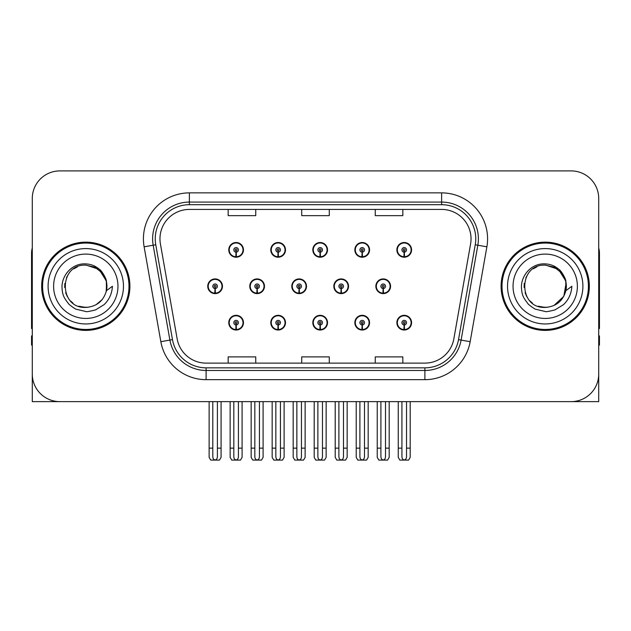 <?xml version="1.0" encoding="UTF-8"?>
<svg xmlns="http://www.w3.org/2000/svg" width="631" height="631" viewBox="0 0 631 631"><rect width="100%" height="100%" fill="white"/><g stroke="black" fill="none" stroke-linecap="round" stroke-linejoin="round"><path stroke-width="0.95" d="M545.216 401.631L598.716 401.631L598.716 198.481A27.575 27.575 0 0 0 571.134 170.906L59.866 170.906A27.575 27.575 0 0 0 32.284 198.481L32.284 401.631L85.784 401.631M312.818 322.67A7.351 7.351 0 0 0 320.169 330.021A7.351 7.351 0 0 0 327.521 322.67A7.351 7.351 0 0 0 320.169 315.319A7.351 7.351 0 0 0 312.818 322.67M354.843 322.67A7.351 7.351 0 0 0 362.194 330.021A7.351 7.351 0 0 0 369.553 322.67A7.351 7.351 0 0 0 362.194 315.319A7.351 7.351 0 0 0 354.843 322.67M396.867 322.67A7.351 7.351 0 0 0 404.226 330.021A7.351 7.351 0 0 0 411.578 322.67A7.351 7.351 0 0 0 404.226 315.319A7.351 7.351 0 0 0 396.867 322.67M270.786 322.67A7.351 7.351 0 0 0 278.145 330.021A7.351 7.351 0 0 0 285.496 322.67A7.351 7.351 0 0 0 278.145 315.319A7.351 7.351 0 0 0 270.786 322.67M291.806 286.269A7.351 7.351 0 0 0 299.157 293.62A7.351 7.351 0 0 0 306.508 286.269A7.351 7.351 0 0 0 299.157 278.918A7.351 7.351 0 0 0 291.806 286.269M333.831 286.269A7.351 7.351 0 0 0 341.182 293.62A7.351 7.351 0 0 0 348.541 286.269A7.351 7.351 0 0 0 341.182 278.918A7.351 7.351 0 0 0 333.831 286.269M375.855 286.269A7.351 7.351 0 0 0 383.214 293.62A7.351 7.351 0 0 0 390.565 286.269A7.351 7.351 0 0 0 383.214 278.918A7.351 7.351 0 0 0 375.855 286.269M249.773 286.269A7.351 7.351 0 0 0 257.132 293.62A7.351 7.351 0 0 0 264.484 286.269A7.351 7.351 0 0 0 257.132 278.918A7.351 7.351 0 0 0 249.773 286.269M270.786 249.868A7.351 7.351 0 0 0 278.145 257.219A7.351 7.351 0 0 0 285.496 249.868A7.351 7.351 0 0 0 278.145 242.517A7.351 7.351 0 0 0 270.786 249.868M312.818 249.868A7.351 7.351 0 0 0 320.169 257.219A7.351 7.351 0 0 0 327.521 249.868A7.351 7.351 0 0 0 320.169 242.517A7.351 7.351 0 0 0 312.818 249.868M354.843 249.868A7.351 7.351 0 0 0 362.194 257.219A7.351 7.351 0 0 0 369.553 249.868A7.351 7.351 0 0 0 362.194 242.517A7.351 7.351 0 0 0 354.843 249.868M396.867 249.868A7.351 7.351 0 0 0 404.226 257.219A7.351 7.351 0 0 0 411.578 249.868A7.351 7.351 0 0 0 404.226 242.517A7.351 7.351 0 0 0 396.867 249.868M228.761 322.67A7.351 7.351 0 0 0 236.112 330.021A7.351 7.351 0 0 0 243.471 322.67A7.351 7.351 0 0 0 236.112 315.319A7.351 7.351 0 0 0 228.761 322.67M207.749 286.269A7.351 7.351 0 0 0 215.1 293.62A7.351 7.351 0 0 0 222.459 286.269A7.351 7.351 0 0 0 215.1 278.918A7.351 7.351 0 0 0 207.749 286.269M228.761 249.868A7.351 7.351 0 0 0 236.112 257.219A7.351 7.351 0 0 0 243.471 249.868A7.351 7.351 0 0 0 236.112 242.517A7.351 7.351 0 0 0 228.761 249.868M41.662 286.269A44.123 44.123 0 0 0 85.784 330.392A44.123 44.123 0 0 0 129.907 286.269A44.123 44.123 0 0 0 85.784 242.146A44.123 44.123 0 0 0 41.662 286.269M501.093 286.269A44.123 44.123 0 0 0 545.216 330.392A44.123 44.123 0 0 0 589.338 286.269A44.123 44.123 0 0 0 545.216 242.146A44.123 44.123 0 0 0 501.093 286.269M159.966 238.833A29.412 29.412 0 0 1 189.379 209.421L441.621 209.421A29.412 29.412 0 0 1 470.584 243.945L453.863 338.808A29.412 29.412 0 0 1 424.892 363.117L206.108 363.117A29.412 29.412 0 0 1 177.137 338.808L160.416 243.945A29.412 29.412 0 0 1 159.966 238.833M155.242 238.833A34.145 34.145 0 0 0 155.762 244.765L172.484 339.628A34.145 34.145 0 0 0 206.108 367.841L424.892 367.841A34.145 34.145 0 0 0 458.516 339.628L475.238 244.765A34.145 34.145 0 0 0 441.621 204.696L189.379 204.696A34.145 34.145 0 0 0 155.242 238.833M144.12 246.816A45.96 45.96 0 0 1 189.379 192.873L441.621 192.873A45.96 45.96 0 0 1 486.88 246.816L470.158 341.679A45.96 45.96 0 0 1 424.892 379.665L206.108 379.665A45.96 45.96 0 0 1 160.842 341.679L144.12 246.816L153.167 245.222A36.772 36.772 0 0 1 189.379 202.07L441.621 202.07A36.772 36.772 0 0 1 477.833 245.222L461.103 340.085A36.772 36.772 0 0 1 424.892 370.468L206.108 370.468A36.772 36.772 0 0 1 169.897 340.085L153.167 245.222A36.772 36.772 0 0 1 152.615 238.833M571.134 170.906L59.866 170.906M32.284 198.481L32.284 374.057A27.575 27.575 0 0 0 59.866 401.631L571.134 401.631A27.575 27.575 0 0 0 598.716 374.057L598.716 198.481M301.713 209.421L301.713 215.644L329.287 215.644L329.287 209.421M228.17 209.421L228.17 215.644L255.752 215.644L255.752 209.421M375.248 209.421L375.248 215.644L402.83 215.644L402.83 209.421M329.287 363.117L329.287 356.894L301.713 356.894L301.713 363.117M255.752 363.117L255.752 356.894L228.17 356.894L228.17 363.117M402.83 363.117L402.83 356.894L375.248 356.894L375.248 363.117M238.415 401.631L238.415 456.678C238.266 458.658 237.501 459.754 236.112 459.96C234.732 459.754 233.967 458.658 233.817 456.678L233.817 448.144L230.141 448.144L230.141 457.341L231.735 460.094L240.498 460.094L242.091 457.341L242.091 401.631M236.018 324.965L235.813 329.556A6.894 6.894 0 0 1 229.219 322.67A6.894 6.894 0 0 1 236.112 315.776A6.894 6.894 0 0 1 243.006 322.67A6.894 6.894 0 0 1 236.42 329.556L236.215 324.965A2.295 2.295 0 0 0 238.415 322.67A2.295 2.295 0 0 0 236.112 320.374A2.295 2.295 0 0 0 233.817 322.67A2.295 2.295 0 0 0 236.018 324.965L236.073 323.585A0.923 0.923 0 0 1 235.197 322.67A0.923 0.923 0 0 1 236.112 321.747A0.923 0.923 0 0 1 237.035 322.67A0.923 0.923 0 0 1 236.152 323.585L236.215 324.965M243.235 324.508L242.761 324.508M242.761 320.832L243.235 320.832M229.471 324.508L228.998 324.508M228.998 320.832L229.471 320.832M230.141 401.631L230.141 448.144M233.817 401.631L233.817 448.144M238.415 448.144L242.091 448.144M217.403 401.631L217.403 456.678C217.253 458.658 216.488 459.754 215.1 459.96C213.72 459.754 212.947 458.658 212.805 456.678L212.805 448.144L209.129 448.144L209.129 457.341L210.722 460.094L219.485 460.094L221.079 457.341L221.079 401.631M215.005 288.564L214.8 293.155A6.894 6.894 0 0 1 208.206 286.269A6.894 6.894 0 0 1 215.1 279.375A6.894 6.894 0 0 1 221.994 286.269A6.894 6.894 0 0 1 215.4 293.155L215.203 288.564A2.295 2.295 0 0 0 217.403 286.269A2.295 2.295 0 0 0 215.1 283.974A2.295 2.295 0 0 0 212.805 286.269A2.295 2.295 0 0 0 215.005 288.564L215.061 287.184A0.923 0.923 0 0 1 214.185 286.269A0.923 0.923 0 0 1 215.1 285.346A0.923 0.923 0 0 1 216.023 286.269A0.923 0.923 0 0 1 215.139 287.184L215.203 288.564M222.222 288.107L221.749 288.107M221.749 284.431L222.222 284.431M208.459 288.107L207.978 288.107M207.978 284.431L208.459 284.431M209.129 401.631L209.129 448.144M212.805 401.631L212.805 448.144M217.403 448.144L221.079 448.144M236.018 252.163L235.813 256.754A6.894 6.894 0 0 1 229.219 249.868A6.894 6.894 0 0 1 236.112 242.974A6.894 6.894 0 0 1 243.006 249.868A6.894 6.894 0 0 1 236.42 256.754L236.215 252.163A2.295 2.295 0 0 0 238.415 249.868A2.295 2.295 0 0 0 236.112 247.573A2.295 2.295 0 0 0 233.817 249.868A2.295 2.295 0 0 0 236.018 252.163L236.073 250.783A0.923 0.923 0 0 1 235.197 249.868A0.923 0.923 0 0 1 236.112 248.945A0.923 0.923 0 0 1 237.035 249.868A0.923 0.923 0 0 1 236.152 250.783L236.215 252.163M243.235 251.706L242.761 251.706M242.761 248.03L243.235 248.03M229.471 251.706L228.998 251.706M228.998 248.03L229.471 248.03M32.284 345.102L31.55 345.102L31.55 335.905L32.284 335.905M32.284 328.506A18.386 18.386 0 0 0 31.55 328.554L31.55 253.173A18.386 18.386 0 0 1 32.284 248.03M280.44 401.631L280.44 456.678C280.298 458.658 279.525 459.754 278.145 459.96C276.757 459.754 275.992 458.658 275.842 456.678L275.842 448.144L272.166 448.144L272.166 457.341L273.759 460.094L282.522 460.094L284.116 457.341L284.116 401.631M278.042 324.965L277.845 329.556A6.894 6.894 0 0 1 271.251 322.67A6.894 6.894 0 0 1 278.145 315.776A6.894 6.894 0 0 1 285.038 322.67A6.894 6.894 0 0 1 278.445 329.556L278.239 324.965A2.295 2.295 0 0 0 280.44 322.67A2.295 2.295 0 0 0 278.145 320.374A2.295 2.295 0 0 0 275.842 322.67A2.295 2.295 0 0 0 278.042 324.965L278.105 323.585A0.923 0.923 0 0 1 277.222 322.67A0.923 0.923 0 0 1 278.145 321.747A0.923 0.923 0 0 1 279.06 322.67A0.923 0.923 0 0 1 278.184 323.585L278.239 324.965M285.259 324.508L284.786 324.508M284.786 320.832L285.259 320.832M271.496 324.508L271.022 324.508M271.022 320.832L271.496 320.832M272.166 401.631L272.166 448.144M275.842 401.631L275.842 448.144M280.44 448.144L284.116 448.144M322.465 401.631L322.465 456.678C322.323 458.658 321.558 459.754 320.169 459.96C318.781 459.754 318.016 458.658 317.874 456.678L317.874 448.144L314.199 448.144L314.199 457.341L315.784 460.094L324.555 460.094L326.148 457.341L326.148 401.631M320.067 324.965L319.87 329.556A6.894 6.894 0 0 1 313.276 322.67A6.894 6.894 0 0 1 320.169 315.776A6.894 6.894 0 0 1 327.063 322.67A6.894 6.894 0 0 1 320.469 329.556L320.272 324.965A2.295 2.295 0 0 0 322.465 322.67A2.295 2.295 0 0 0 320.169 320.374A2.295 2.295 0 0 0 317.874 322.67A2.295 2.295 0 0 0 320.067 324.965L320.13 323.585A0.923 0.923 0 0 1 319.247 322.67A0.923 0.923 0 0 1 320.169 321.747A0.923 0.923 0 0 1 321.092 322.67A0.923 0.923 0 0 1 320.209 323.585L320.272 324.965M327.292 324.508L326.811 324.508M326.811 320.832L327.292 320.832M313.528 324.508L313.047 324.508M313.047 320.832L313.528 320.832M314.199 401.631L314.199 448.144M317.874 401.631L317.874 448.144M322.465 448.144L326.148 448.144M364.497 401.631L364.497 456.678C364.347 458.658 363.582 459.754 362.194 459.96C360.814 459.754 360.049 458.658 359.899 456.678L359.899 448.144L356.223 448.144L356.223 457.341L357.816 460.094L366.579 460.094L368.173 457.341L368.173 401.631M362.099 324.965L361.894 329.556A6.894 6.894 0 0 1 355.3 322.67A6.894 6.894 0 0 1 362.194 315.776A6.894 6.894 0 0 1 369.088 322.67A6.894 6.894 0 0 1 362.494 329.556L362.297 324.965A2.295 2.295 0 0 0 364.497 322.67A2.295 2.295 0 0 0 362.194 320.374A2.295 2.295 0 0 0 359.899 322.67A2.295 2.295 0 0 0 362.099 324.965L362.155 323.585A0.923 0.923 0 0 1 361.279 322.67A0.923 0.923 0 0 1 362.194 321.747A0.923 0.923 0 0 1 363.117 322.67A0.923 0.923 0 0 1 362.233 323.585L362.297 324.965M369.316 324.508L368.843 324.508M368.843 320.832L369.316 320.832M355.553 324.508L355.079 324.508M355.079 320.832L355.553 320.832M356.223 401.631L356.223 448.144M359.899 401.631L359.899 448.144M364.497 448.144L368.173 448.144M406.522 401.631L406.522 456.678C406.38 458.658 405.607 459.754 404.226 459.96C402.838 459.754 402.073 458.658 401.923 456.678L401.923 448.144L398.248 448.144L398.248 457.341L399.841 460.094L408.604 460.094L410.197 457.341L410.197 401.631M404.124 324.965L403.927 329.556A6.894 6.894 0 0 1 397.333 322.67A6.894 6.894 0 0 1 404.226 315.776A6.894 6.894 0 0 1 411.12 322.67A6.894 6.894 0 0 1 404.526 329.556L404.321 324.965A2.295 2.295 0 0 0 406.522 322.67A2.295 2.295 0 0 0 404.226 320.374A2.295 2.295 0 0 0 401.923 322.67A2.295 2.295 0 0 0 404.124 324.965L404.187 323.585A0.923 0.923 0 0 1 403.304 322.67A0.923 0.923 0 0 1 404.226 321.747A0.923 0.923 0 0 1 405.141 322.67A0.923 0.923 0 0 1 404.266 323.585L404.321 324.965M411.341 324.508L410.868 324.508M410.868 320.832L411.341 320.832M397.577 324.508L397.104 324.508M397.104 320.832L397.577 320.832M398.248 401.631L398.248 448.144M401.923 401.631L401.923 448.144M406.522 448.144L410.197 448.144M259.428 401.631L259.428 456.678C259.278 458.658 258.513 459.754 257.132 459.96C255.744 459.754 254.979 458.658 254.829 456.678L254.829 448.144L251.154 448.144L251.154 457.341L252.747 460.094L261.51 460.094L263.103 457.341L263.103 401.631M257.03 288.564L256.825 293.155A6.894 6.894 0 0 1 250.231 286.269A6.894 6.894 0 0 1 257.132 279.375A6.894 6.894 0 0 1 264.026 286.269A6.894 6.894 0 0 1 257.432 293.155L257.227 288.564A2.295 2.295 0 0 0 259.428 286.269A2.295 2.295 0 0 0 257.132 283.974A2.295 2.295 0 0 0 254.829 286.269A2.295 2.295 0 0 0 257.03 288.564L257.085 287.184A0.923 0.923 0 0 1 256.21 286.269A0.923 0.923 0 0 1 257.132 285.346A0.923 0.923 0 0 1 258.047 286.269A0.923 0.923 0 0 1 257.172 287.184L257.227 288.564M264.247 288.107L263.774 288.107M263.774 284.431L264.247 284.431M250.483 288.107L250.01 288.107M250.01 284.431L250.483 284.431M251.154 401.631L251.154 448.144M254.829 401.631L254.829 448.144M259.428 448.144L263.103 448.144M301.452 401.631L301.452 456.678C301.31 458.658 300.545 459.754 299.157 459.96C297.769 459.754 297.004 458.658 296.862 456.678L296.862 448.144L293.178 448.144L293.178 457.341L294.772 460.094L303.543 460.094L305.128 457.341L305.128 401.631M299.055 288.564L298.857 293.155A6.894 6.894 0 0 1 292.263 286.269A6.894 6.894 0 0 1 299.157 279.375A6.894 6.894 0 0 1 306.051 286.269A6.894 6.894 0 0 1 299.457 293.155L299.26 288.564A2.295 2.295 0 0 0 301.452 286.269A2.295 2.295 0 0 0 299.157 283.974A2.295 2.295 0 0 0 296.862 286.269A2.295 2.295 0 0 0 299.055 288.564L299.118 287.184A0.923 0.923 0 0 1 298.234 286.269A0.923 0.923 0 0 1 299.157 285.346A0.923 0.923 0 0 1 300.072 286.269A0.923 0.923 0 0 1 299.197 287.184L299.26 288.564M306.28 288.107L305.798 288.107M305.798 284.431L306.28 284.431M292.508 288.107L292.035 288.107M292.035 284.431L292.508 284.431M293.178 401.631L293.178 448.144M296.862 401.631L296.862 448.144M301.452 448.144L305.128 448.144M343.485 401.631L343.485 456.678C343.335 458.658 342.57 459.754 341.182 459.96C339.793 459.754 339.028 458.658 338.886 456.678L338.886 448.144L335.211 448.144L335.211 457.341L336.804 460.094L345.567 460.094L347.16 457.341L347.16 401.631M341.079 288.564L340.882 293.155A6.894 6.894 0 0 1 334.288 286.269A6.894 6.894 0 0 1 341.182 279.375A6.894 6.894 0 0 1 348.075 286.269A6.894 6.894 0 0 1 341.481 293.155L341.284 288.564A2.295 2.295 0 0 0 343.485 286.269A2.295 2.295 0 0 0 341.182 283.974A2.295 2.295 0 0 0 338.886 286.269A2.295 2.295 0 0 0 341.079 288.564L341.142 287.184A0.923 0.923 0 0 1 340.267 286.269A0.923 0.923 0 0 1 341.182 285.346A0.923 0.923 0 0 1 342.105 286.269A0.923 0.923 0 0 1 341.221 287.184L341.284 288.564M348.304 288.107L347.831 288.107M347.831 284.431L348.304 284.431M334.54 288.107L334.059 288.107M334.059 284.431L334.54 284.431M335.211 401.631L335.211 448.144M338.886 401.631L338.886 448.144M343.485 448.144L347.16 448.144M385.509 401.631L385.509 456.678C385.36 458.658 384.594 459.754 383.214 459.96C381.826 459.754 381.061 458.658 380.911 456.678L380.911 448.144L377.235 448.144L377.235 457.341L378.829 460.094L387.592 460.094L389.185 457.341L389.185 401.631M383.112 288.564L382.907 293.155A6.894 6.894 0 0 1 376.313 286.269A6.894 6.894 0 0 1 383.214 279.375A6.894 6.894 0 0 1 390.108 286.269A6.894 6.894 0 0 1 383.514 293.155L383.309 288.564A2.295 2.295 0 0 0 385.509 286.269A2.295 2.295 0 0 0 383.214 283.974A2.295 2.295 0 0 0 380.911 286.269A2.295 2.295 0 0 0 383.112 288.564L383.167 287.184A0.923 0.923 0 0 1 382.291 286.269A0.923 0.923 0 0 1 383.214 285.346A0.923 0.923 0 0 1 384.129 286.269A0.923 0.923 0 0 1 383.254 287.184L383.309 288.564M390.329 288.107L389.855 288.107M389.855 284.431L390.329 284.431M376.565 288.107L376.092 288.107M376.092 284.431L376.565 284.431M377.235 401.631L377.235 448.144M380.911 401.631L380.911 448.144M385.509 448.144L389.185 448.144M278.042 252.163L277.845 256.754A6.894 6.894 0 0 1 271.251 249.868A6.894 6.894 0 0 1 278.145 242.974A6.894 6.894 0 0 1 285.038 249.868A6.894 6.894 0 0 1 278.445 256.754L278.239 252.163A2.295 2.295 0 0 0 280.44 249.868A2.295 2.295 0 0 0 278.145 247.573A2.295 2.295 0 0 0 275.842 249.868A2.295 2.295 0 0 0 278.042 252.163L278.105 250.783A0.923 0.923 0 0 1 277.222 249.868A0.923 0.923 0 0 1 278.145 248.945A0.923 0.923 0 0 1 279.06 249.868A0.923 0.923 0 0 1 278.184 250.783L278.239 252.163M285.259 251.706L284.786 251.706M284.786 248.03L285.259 248.03M271.496 251.706L271.022 251.706M271.022 248.03L271.496 248.03M320.067 252.163L319.87 256.754A6.894 6.894 0 0 1 313.276 249.868A6.894 6.894 0 0 1 320.169 242.974A6.894 6.894 0 0 1 327.063 249.868A6.894 6.894 0 0 1 320.469 256.754L320.272 252.163A2.295 2.295 0 0 0 322.465 249.868A2.295 2.295 0 0 0 320.169 247.573A2.295 2.295 0 0 0 317.874 249.868A2.295 2.295 0 0 0 320.067 252.163L320.13 250.783A0.923 0.923 0 0 1 319.247 249.868A0.923 0.923 0 0 1 320.169 248.945A0.923 0.923 0 0 1 321.092 249.868A0.923 0.923 0 0 1 320.209 250.783L320.272 252.163M327.292 251.706L326.811 251.706M326.811 248.03L327.292 248.03M313.528 251.706L313.047 251.706M313.047 248.03L313.528 248.03M362.099 252.163L361.894 256.754A6.894 6.894 0 0 1 355.3 249.868A6.894 6.894 0 0 1 362.194 242.974A6.894 6.894 0 0 1 369.088 249.868A6.894 6.894 0 0 1 362.494 256.754L362.297 252.163A2.295 2.295 0 0 0 364.497 249.868A2.295 2.295 0 0 0 362.194 247.573A2.295 2.295 0 0 0 359.899 249.868A2.295 2.295 0 0 0 362.099 252.163L362.155 250.783A0.923 0.923 0 0 1 361.279 249.868A0.923 0.923 0 0 1 362.194 248.945A0.923 0.923 0 0 1 363.117 249.868A0.923 0.923 0 0 1 362.233 250.783L362.297 252.163M369.316 251.706L368.843 251.706M368.843 248.03L369.316 248.03M355.553 251.706L355.079 251.706M355.079 248.03L355.553 248.03M404.124 252.163L403.927 256.754A6.894 6.894 0 0 1 397.333 249.868A6.894 6.894 0 0 1 404.226 242.974A6.894 6.894 0 0 1 411.12 249.868A6.894 6.894 0 0 1 404.526 256.754L404.321 252.163A2.295 2.295 0 0 0 406.522 249.868A2.295 2.295 0 0 0 404.226 247.573A2.295 2.295 0 0 0 401.923 249.868A2.295 2.295 0 0 0 404.124 252.163L404.187 250.783A0.923 0.923 0 0 1 403.304 249.868A0.923 0.923 0 0 1 404.226 248.945A0.923 0.923 0 0 1 405.141 249.868A0.923 0.923 0 0 1 404.266 250.783L404.321 252.163M411.341 251.706L410.868 251.706M410.868 248.03L411.341 248.03M397.577 251.706L397.104 251.706M397.104 248.03L397.577 248.03M85.603 307.407L78.725 306.201M72.999 303.101L70.609 300.995M67.359 296.633L65.671 292.776M64.677 287.444L64.843 283.398M66.429 277.758L68.432 274.193M73.859 268.814L77.416 266.85M82.211 307.108L87.843 307.305M85.784 307.415C96.606 306.674 103.5 301.09 106.458 290.662L112.428 286.269C111.987 293.596 109.218 299.709 104.115 304.615L95.581 309.884C89.365 311.469 86.1 312.006 85.784 311.501L76.375 309.277C75.87 309.671 68.069 303.89 68.613 303.779C64.181 298.006 62.232 295.497 61.98 286.466C62.39 274.02 73.015 263.048 85.784 263.9C90.935 264.105 95.486 265.919 99.446 269.35C101.504 270.242 106.876 279.241 106.465 281.876A21.139 21.139 0 0 1 106.465 290.646L106.339 281.331L102.214 272.963L94.887 267.189L85.784 265.138C58.509 263.813 58.509 308.717 85.784 307.415L88.261 307.265M96.07 304.734L102.23 299.544M106.142 291.964L106.678 283.051M106.174 280.685L99.643 270.305M98.018 269.027L86.281 265.138M98.05 303.487L99.659 302.217M123.471 286.269A37.686 37.686 0 0 1 85.784 323.955A37.686 37.686 0 0 1 48.098 286.269A37.686 37.686 0 0 1 85.784 248.582A37.686 37.686 0 0 1 123.471 286.269M85.784 329.469A43.208 43.208 0 0 1 42.585 286.269A43.208 43.208 0 0 1 85.784 243.061A43.208 43.208 0 0 1 128.992 286.269A43.208 43.208 0 0 1 85.784 329.469M85.784 318.442A32.173 32.173 0 0 1 53.611 286.269A32.173 32.173 0 0 1 85.784 254.096A32.173 32.173 0 0 1 117.958 286.269A32.173 32.173 0 0 1 85.784 318.442M545.034 307.407L538.156 306.201M532.43 303.101L530.04 300.995M526.79 296.633L525.102 292.776M524.109 287.444L524.266 283.398M525.86 277.758L527.863 274.193M533.29 268.814L536.847 266.85M541.643 307.108L547.274 307.305M545.216 307.415C556.037 306.674 562.931 301.09 565.889 290.662L571.86 286.269C571.418 293.596 568.649 299.709 563.546 304.615L555.012 309.884C548.796 311.469 545.531 312.006 545.216 311.501L535.806 309.277C535.301 309.671 527.5 303.89 528.044 303.779C523.612 298.006 521.663 295.497 521.411 286.466C521.821 274.02 532.446 263.048 545.216 263.9C550.366 264.105 554.917 265.919 558.877 269.35C560.935 270.242 566.307 279.241 565.897 281.876A21.139 21.139 0 0 1 565.897 290.646L565.77 281.331L561.645 272.963L554.318 267.189L545.216 265.138C517.941 263.813 517.941 308.717 545.216 307.415L547.692 307.265M553.947 305.514L563.806 296.333L566.11 283.051M565.605 280.685L559.074 270.305M557.449 269.027L545.712 265.138M557.481 303.487L559.09 302.217M582.902 286.269A37.686 37.686 0 0 1 545.216 323.955A37.686 37.686 0 0 1 507.529 286.269A37.686 37.686 0 0 1 545.216 248.582A37.686 37.686 0 0 1 582.902 286.269M545.216 329.469A43.208 43.208 0 0 1 502.008 286.269A43.208 43.208 0 0 1 545.216 243.061A43.208 43.208 0 0 1 588.415 286.269A43.208 43.208 0 0 1 545.216 329.469M545.216 318.442A32.173 32.173 0 0 1 513.042 286.269A32.173 32.173 0 0 1 545.216 254.096A32.173 32.173 0 0 1 577.389 286.269A32.173 32.173 0 0 1 545.216 318.442M598.716 335.905L599.45 335.905L599.45 345.102L598.716 345.102M598.716 248.03A18.386 18.386 0 0 1 599.45 253.173L599.45 328.554A18.386 18.386 0 0 0 598.716 328.506M441.621 192.873L441.621 204.696M153.167 245.222L155.762 244.765M206.108 379.665L206.108 367.841M424.892 367.841L424.892 379.665M458.516 339.628L470.158 341.679M160.842 341.679L172.484 339.628M475.238 244.765L486.88 246.816M189.379 192.873L189.379 204.696M235.813 329.556A6.894 6.894 0 0 1 229.219 322.67M214.8 293.155A6.894 6.894 0 0 1 208.206 286.269M235.813 256.754A6.894 6.894 0 0 1 229.219 249.868M277.845 329.556A6.894 6.894 0 0 1 271.251 322.67M319.87 329.556A6.894 6.894 0 0 1 313.276 322.67M361.894 329.556A6.894 6.894 0 0 1 355.3 322.67M403.927 329.556A6.894 6.894 0 0 1 397.333 322.67M256.825 293.155A6.894 6.894 0 0 1 250.231 286.269M298.857 293.155A6.894 6.894 0 0 1 292.263 286.269M340.882 293.155A6.894 6.894 0 0 1 334.288 286.269M382.907 293.155A6.894 6.894 0 0 1 376.313 286.269M277.845 256.754A6.894 6.894 0 0 1 271.251 249.868M319.87 256.754A6.894 6.894 0 0 1 313.276 249.868M361.894 256.754A6.894 6.894 0 0 1 355.3 249.868M403.927 256.754A6.894 6.894 0 0 1 397.333 249.868"/></g></svg>
